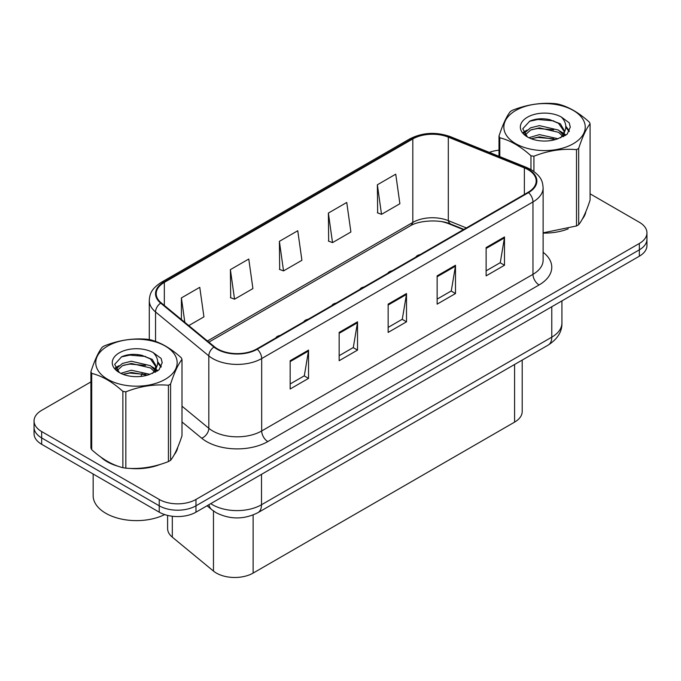 <?xml version="1.0" encoding="UTF-8"?>
<svg xmlns="http://www.w3.org/2000/svg" width="681" height="681" viewBox="0 0 681 681"><rect width="100%" height="100%" fill="white"/><g stroke="black" fill="none" stroke-linecap="round" stroke-linejoin="round"><path stroke-width="1.02" d="M308.161 319.27A6.495 3.754 0 0 0 303.803 321.79M336.159 303.105A6.495 3.754 0 0 0 331.8 305.624M364.156 286.939A6.495 3.754 0 0 0 359.798 289.459M392.162 270.783A6.495 3.754 0 0 0 387.795 273.294M280.163 335.435A6.495 3.754 0 0 0 275.805 337.955M420.16 254.617A6.495 3.754 0 0 0 415.802 257.129M463.395 229.65L449.315 223.964A34.637 19.996 0 0 0 441.978 221.7M522.199 360.096L522.199 411.52A25.98 14.999 180 0 1 514.589 422.126L253.128 573.087A25.98 14.999 180 0 1 213.468 571.078L172.31 537.147A25.98 14.999 180 0 1 167.611 528.541L167.611 515.406M100.89 457.13A41.567 23.997 0 0 0 107.062 461.684A41.567 23.997 0 0 0 118.154 466.264A41.567 23.997 0 0 1 107.062 461.684A41.567 23.997 0 0 1 100.89 457.13M528.073 169.68A27.717 16.003 180 0 1 536.185 180.993A27.717 16.003 180 0 1 528.073 192.306L256.788 348.936A27.717 16.003 180 0 1 214.489 346.799L161.227 302.883A27.717 16.003 180 0 1 156.213 293.698A27.717 16.003 180 0 1 164.334 282.385L412.814 138.933A27.717 16.003 180 0 1 448.302 137.136L524.37 167.892A27.717 16.003 180 0 1 528.073 169.68M528.558 169.399A28.406 16.404 0 0 0 524.77 167.56L448.702 136.813A28.406 16.404 0 0 0 412.32 138.652L163.84 282.104A28.406 16.404 0 0 0 160.656 303.105L213.919 347.029A28.406 16.404 0 0 0 257.282 349.217L528.558 192.595A28.406 16.404 0 0 0 528.558 169.399M90.913 381.913L41.66 410.345A25.98 14.999 0 0 0 34.05 420.952L34.05 433.686A25.98 14.999 0 0 0 41.66 444.293L159.235 512.172L159.235 505.804A25.98 14.999 0 0 0 195.975 505.804L639.34 249.833A25.98 14.999 0 0 0 646.95 239.227A25.98 14.999 0 0 1 639.34 249.833L195.975 505.804A25.98 14.999 0 0 1 159.235 505.804L41.66 437.926L159.235 505.804L159.235 499.445A25.98 14.999 0 0 0 195.975 499.445L639.34 243.475A25.98 14.999 0 0 0 646.95 232.868A25.98 14.999 0 0 0 639.34 222.261L590.087 193.821M34.05 427.319A25.98 14.999 0 0 0 41.66 437.926A25.98 14.999 0 0 1 34.05 427.319M290.166 360.709L290.166 388.996L308.536 378.389L308.536 350.102L290.166 360.709M290.166 383.973L304.313 375.801L308.459 351.038A6.929 4.001 -120 0 0 308.536 350.102M304.186 375.878L308.536 378.389M339.155 332.422L339.155 360.709L357.525 350.102L357.525 321.815L339.155 332.422M339.155 355.686L353.303 347.523L357.448 322.76A6.929 4.001 -120 0 0 357.525 321.815M353.175 347.591L357.525 350.102M486.123 247.569L486.123 275.856L504.493 265.25L504.493 236.962L486.123 247.569M486.123 270.834L500.271 262.67L504.417 237.907A6.929 4.001 -120 0 0 504.493 236.962M500.152 262.738L504.493 265.25M437.134 275.856L437.134 304.143L455.504 293.537L455.504 265.25L437.134 275.856M437.134 299.121L451.282 290.949L455.427 266.186A6.929 4.001 -120 0 0 455.504 265.25M451.162 291.025L455.504 293.537M388.144 304.143L388.144 332.422L406.514 321.815L406.514 293.537L388.144 304.143M388.144 327.408L402.292 319.236L406.438 294.473A6.929 4.001 -120 0 0 406.514 293.537M402.165 319.312L406.514 321.815M466.366 227.939L448.302 220.635A27.717 16.003 0 0 0 412.814 222.432L207.45 340.994M543.115 233.089A41.567 23.997 0 0 0 568.235 228.825A41.567 23.997 0 0 1 543.115 233.089M582.272 219.18A41.567 23.997 0 0 0 585.898 211.561A41.567 23.997 0 0 1 582.272 219.18M129.347 468.358A41.567 23.997 0 0 0 160.146 464.433A41.567 23.997 0 0 1 129.347 468.358M174.183 454.789A41.567 23.997 0 0 0 177.809 447.17A41.567 23.997 0 0 1 174.183 454.789M499.003 150.195A25.98 14.999 0 0 0 489.298 152.382M138.183 354.622L137.477 355.031M115.319 367.825L118.979 365.714M34.05 420.952A25.98 14.999 0 0 0 41.66 431.558L159.235 499.445M188.782 325.603L203.925 316.861L199.771 287.314L181.401 297.92L181.401 319.517M328.378 213.068L332.524 242.615L350.894 232.008L346.748 202.461L328.378 213.068L328.668 241.176M377.368 184.781L381.513 214.336L399.883 203.73L395.738 174.174L377.368 184.781L377.657 212.898M230.391 269.633L234.545 299.189L252.915 288.582L248.769 259.027L230.391 269.633L230.689 297.75M279.389 241.346L283.534 270.902L301.904 260.295L297.759 230.74L279.389 241.346L279.678 269.463M283.534 270.902L279.389 269.353M332.524 242.615L328.378 241.065M381.513 214.336L377.368 212.787M234.545 299.189L230.391 297.64M181.401 297.92L184.832 322.343M159.235 512.172A25.98 14.999 0 0 0 195.975 512.172L639.34 256.201A25.98 14.999 0 0 0 646.95 245.594L646.95 232.868M515.764 110.467A40.707 23.503 -0 0 0 515.764 143.7A40.707 23.503 -0 0 0 573.325 143.7A40.707 23.503 -0 0 0 573.325 110.467A40.707 23.503 -0 0 0 515.764 110.467M543.115 232.842L576.509 225.956A46.768 27.002 -0 0 0 577.616 225.343A46.768 27.002 -0 0 0 578.68 224.704C582.468 219.963 586.273 211.774 590.087 200.12L590.087 123.806A46.768 27.002 -0 0 0 589.295 122.095C578.876 112.663 568.49 106.662 558.122 104.099A46.768 27.002 -0 0 0 555.16 103.64C540.91 102.422 526.711 104.619 512.58 110.228A46.768 27.002 -0 0 0 511.474 110.841A46.768 27.002 -0 0 0 510.409 111.48C506.587 116.289 502.791 124.478 499.003 136.064A46.768 27.002 -0 0 0 499.794 137.775L499.794 156.621M530.967 169.56L530.967 155.77C520.548 146.338 510.154 140.337 499.794 137.775M530.967 155.77A46.768 27.002 -0 0 0 533.93 156.23L533.93 171.459M576.509 225.956L576.509 149.641C562.378 148.407 548.179 150.603 533.93 156.23M576.509 149.641A46.768 27.002 -0 0 0 577.616 149.028A46.768 27.002 -0 0 0 578.68 148.39L578.68 224.704M558.011 138.72L539.42 134.608L528.873 137.724M555.424 139.562L539.42 136.847L531.24 138.745M563.834 136.396L563.655 135.919M563.102 134.787L558.539 130.08L539.42 125.627L530.542 127.832L525.426 132.208L524.753 134.591M562.37 135.902L558.539 132.327L539.42 127.866L530.542 130.08L525.153 135.025M560.633 137.843L563.664 133.638L564.345 130.675L560.361 123.797L549.49 119.601C542.093 118.094 535.496 118.622 529.724 121.175L522.761 128.777L527.434 136.915M563.298 136.668L564.345 132.454M564.285 131.552L558.539 123.346L550.01 119.703M527.434 117.2A24.201 13.969 -0 0 0 527.434 136.958A24.201 13.969 -0 0 0 557.679 138.813L567.12 134.234L570.295 127.083L569.214 122.81L561.28 116.987A24.201 13.969 -0 0 0 527.434 117.2M561.28 116.987C566.32 122.112 567.12 127.662 563.672 133.621M499.003 156.298L499.003 136.064M590.087 123.806C586.298 128.547 582.502 136.745 578.68 148.39M553.644 138.813L537.879 137.46L531.606 138.601M565.162 135.621L564.055 134.736M563.391 134.251L562.259 133.51M553.644 129.833L537.879 128.479L531.606 129.62M525.545 131.995L523.698 133.127M569.095 131.561L565.775 127.194M553.713 120.869L537.879 119.498L529.443 121.303M570.295 127.296L569.214 122.81M565.885 135.153L564.26 133.765M563.766 133.399L559.893 131.075M527.068 130.105L523.28 132.31M569.376 131.024L565.775 126.07M93.152 474.019L93.152 495.623A43.303 25.001 0 0 0 105.836 513.304A43.303 25.001 0 0 0 164.691 514.581M107.675 346.067A40.707 23.503 -0 0 0 107.675 379.308A40.707 23.503 -0 0 0 165.236 379.308A40.707 23.503 -0 0 0 165.236 346.067A40.707 23.503 -0 0 0 107.675 346.067M103.384 346.45A46.768 27.002 -0 0 0 102.32 347.089C98.498 351.898 94.702 360.087 90.913 371.673A46.768 27.002 -0 0 0 91.705 373.384L91.705 449.69C102.073 459.105 112.459 465.106 122.878 467.694A46.768 27.002 -0 0 0 125.84 468.153C139.971 469.388 154.17 467.192 168.42 461.565A46.768 27.002 -0 0 0 169.526 460.943A46.768 27.002 -0 0 0 170.59 460.313C174.379 455.572 178.184 447.374 181.997 435.729L181.997 359.415A46.768 27.002 -0 0 0 181.206 357.704C170.786 348.263 160.401 342.271 150.033 339.708A46.768 27.002 -0 0 0 147.07 339.249C132.821 338.031 118.622 340.228 104.491 345.837A46.768 27.002 -0 0 0 103.384 346.45M122.878 467.694L122.878 391.379C112.459 381.947 102.073 375.946 91.705 373.384M122.878 391.379A46.768 27.002 -0 0 0 125.84 391.839L125.84 468.153M168.42 461.565L168.42 385.25C154.289 384.016 140.09 386.212 125.84 391.839M168.42 385.25A46.768 27.002 -0 0 0 169.526 384.637A46.768 27.002 -0 0 0 170.59 383.999L170.59 460.313M90.913 371.673L90.913 447.987A46.768 27.002 -0 0 0 91.705 449.69M149.922 374.329L131.331 370.217L120.784 373.333M147.334 375.163L131.331 372.456L123.15 374.354M155.745 371.996L155.566 371.528M155.013 370.396L150.458 365.688L131.331 361.236L122.461 363.441L117.336 367.817L116.664 370.2M154.281 371.511L150.458 367.936L131.331 363.475L122.461 365.688L117.064 370.634M152.544 373.452L155.574 369.247L156.255 366.276L152.272 359.406L141.41 355.21C134.004 353.703 127.415 354.222 121.635 356.784L114.672 364.378L119.345 372.516M155.208 372.277L156.255 368.063M156.196 367.161L150.458 358.955L141.929 355.312M119.345 352.809A24.201 13.969 -0 0 0 119.345 372.567A24.201 13.969 -0 0 0 149.59 374.422L159.031 369.843L162.206 362.684L161.125 358.419L153.191 352.596A24.201 13.969 -0 0 0 119.345 352.809M153.191 352.596C158.23 357.721 159.031 363.271 155.583 369.23M181.997 359.415C178.209 364.156 174.413 372.345 170.59 383.999M145.555 374.414L129.79 373.069L123.516 374.209M157.073 371.23L155.966 370.345M155.302 369.86L154.178 369.119M145.555 365.433L129.79 364.088L123.516 365.229M117.455 367.595L115.608 368.736M161.014 367.17L157.694 362.803M145.623 356.478L129.79 355.107L121.354 356.912M162.206 362.905L161.125 358.419M157.796 370.762L156.17 369.366M155.685 369.008L151.803 366.684M161.286 366.633L157.686 361.679M514.589 364.488L514.589 422.126M172.31 516.249L172.31 537.147M213.468 510.988L213.468 571.078M253.128 514.981L253.128 573.087M543.115 252.268A43.303 25.001 180 0 1 539.097 284.939L267.812 441.569A8.657 4.997 60 0 1 261.683 430.962L532.968 274.332A34.637 19.996 0 0 0 543.115 260.193L543.115 187.786A34.637 19.996 180 0 1 532.968 201.925A8.657 4.997 -120 0 0 528.558 192.595M267.812 441.569A43.303 25.001 180 0 1 206.573 441.569A43.303 25.001 180 0 1 201.721 438.232L181.997 421.965M213.919 347.029A8.657 5.788 129.5 0 0 208.812 355.882L208.812 428.289A34.637 19.996 0 0 0 212.693 430.962A34.637 19.996 0 0 0 261.683 430.962L261.683 358.555A34.637 19.996 180 0 1 208.812 355.882L155.549 311.958A34.637 19.996 180 0 1 149.284 300.491L149.284 339.581M543.115 187.786C542.561 181.836 542.008 176.881 531.18 169.68L526.626 167.466A8.657 4.052 112 0 0 524.77 167.56M526.626 167.466L450.55 136.719C436.206 131.637 422.595 132.378 409.707 138.924A8.657 4.997 60 0 1 412.32 138.652M163.84 282.104A8.657 4.997 -120 0 0 161.227 282.385C150.722 289.272 149.769 294.456 149.284 300.491M160.656 303.105A8.657 5.788 129.5 0 0 155.549 311.958L155.549 341.419M450.55 136.719A8.657 4.052 112 0 0 448.702 136.813M257.282 349.217A8.657 4.997 60 0 1 261.683 358.555L532.968 201.925L532.968 274.332A8.657 4.997 60 0 0 539.097 284.939M463.855 229.386L451.077 224.219A16.455 7.704 -68 0 1 448.302 220.635L448.302 137.136M412.814 138.933L412.814 222.432A16.455 9.5 60 0 1 410.013 226.015L208.854 342.151M141.069 376.397A43.303 25.001 180 0 1 142.167 373.35M195.975 499.445L195.975 512.172M639.34 243.475L639.34 256.201M41.66 431.558L41.66 444.293M155.549 364.761L155.549 369.315M181.997 406.182L208.812 428.289A8.657 5.788 -50.5 0 1 201.721 438.232M524.37 167.892L524.37 194.443M164.334 282.385L164.334 305.437M388.144 305.037L406.438 294.473M437.134 276.75L455.427 266.186M486.123 248.471L504.417 237.907M339.155 333.324L357.448 322.76M290.166 361.602L308.459 351.038M210.744 503.642A34.637 19.996 0 0 0 212.515 504.749A34.637 19.996 0 0 0 261.504 504.749L551.772 337.163A34.637 19.996 0 0 0 561.919 323.024C562.174 331.613 557.594 338.976 548.179 345.088L257.912 512.674A17.323 10.002 60 0 0 261.504 504.749L261.504 474.342M551.772 306.756L551.772 337.163A17.323 10.002 60 0 1 548.179 345.088M208.905 504.706A17.323 11.586 129.5 0 0 211.8 509.703L207.041 505.779M409.707 138.924L161.227 282.385M451.077 224.219C439.781 219.001 418.44 220.389 410.013 226.015M257.912 512.674C243.977 519.68 230.042 519.68 216.098 512.674L211.8 509.703M561.919 323.024L561.919 300.9"/></g></svg>
